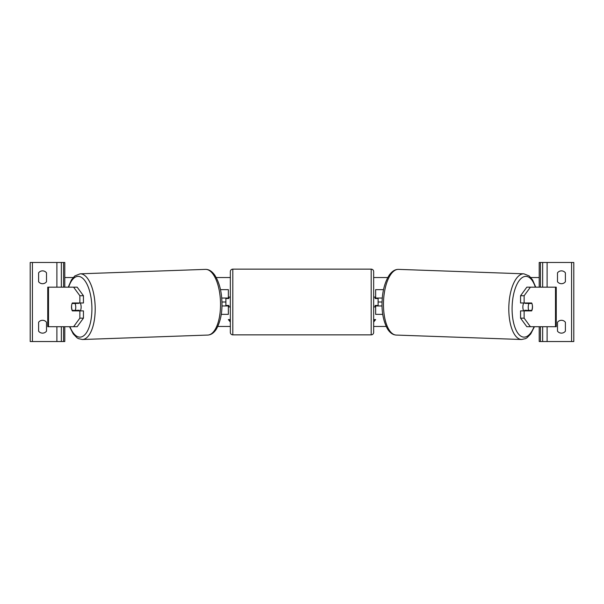<?xml version="1.0" encoding="UTF-8"?>
<svg xmlns="http://www.w3.org/2000/svg" width="604" height="604" viewBox="0 0 604 604"><rect width="100%" height="100%" fill="white"/><g stroke="black" fill="none" stroke-linecap="round" stroke-linejoin="round"><path stroke-width="0.91" d="M221.245 314.352L228.365 314.352L228.365 305.956L221.947 305.956M225.896 298.044L225.896 298.542L228.863 298.542L228.863 297.055L230.343 297.055M225.896 298.542L225.896 305.956M228.365 298.542L228.365 289.648L220.475 289.648M228.365 305.956L228.365 305.458M221.698 298.044L228.365 298.044M42.552 283.714A4.945 4.945 0 0 0 46.508 281.736L46.508 272.842A4.945 4.945 0 0 0 38.603 272.842L38.603 281.736A4.945 4.945 0 0 0 42.552 283.714M42.552 333.136A4.945 4.945 0 0 0 46.508 331.158L46.508 322.264A4.945 4.945 0 0 0 38.603 322.264L38.603 331.158A4.945 4.945 0 0 0 42.552 333.136M64.794 326.711L64.794 341.532L30.2 341.532L30.2 262.468L64.794 262.468L64.794 287.172M61.336 341.532L61.336 326.711M61.336 287.172L61.336 262.468M232.812 269.135A2.469 2.469 0 0 0 230.343 271.611L230.343 332.389A2.469 2.469 0 0 0 232.812 334.865L371.188 334.865A2.469 2.469 0 0 0 373.657 332.389L373.657 271.611A2.469 2.469 0 0 0 371.188 269.135L232.812 269.135L232.812 334.865M225.896 305.458L228.863 305.458L228.863 306.945L230.343 306.945M373.657 297.055L375.137 297.055L375.137 298.542L378.104 298.542L378.104 305.458L375.137 305.458L375.137 306.945L373.657 306.945M75.681 310.381A4.945 2.091 -90 0 0 75.923 310.894M71.785 304.484A4.945 2.091 -90 0 0 71.506 306.945A4.945 2.091 -90 0 0 72.344 310.894L79.864 310.894L79.864 318.149L83.443 318.149L83.443 310.894L79.864 310.894M73.597 287.172L77.176 287.172L83.443 295.733L79.864 295.733L73.597 287.172L47.754 287.172L47.754 326.711L48.494 326.711L48.494 287.172M79.864 295.733L79.864 302.989L83.443 302.989L83.443 295.733M75.923 302.989A4.945 2.091 -90 0 0 75.696 303.457M83.443 318.149L77.176 326.711L48.494 326.711M79.864 302.989L72.344 302.989A4.945 2.091 -90 0 0 72.103 303.48L72.072 303.48A4.945 2.084 88 0 0 71.582 306.938A4.945 2.084 88 0 0 72.276 310.396L75.258 310.396A4.945 2.084 88 0 0 75.757 306.938A4.945 2.084 88 0 0 75.055 303.48L72.072 303.48M73.597 326.711L79.864 318.149M80.287 302.989A4.945 2.084 88 0 1 81.125 306.749A4.945 2.084 88 0 1 80.294 310.894M78.981 310.894A4.945 2.084 88 0 0 79.29 310.252L75.258 310.396M76.648 310.894A4.945 2.084 88 0 1 76.353 310.358M78.913 302.989A4.945 2.084 88 0 1 79.086 303.336L75.742 303.351M75.055 303.48L79.086 303.336M528.077 302.989A4.945 2.091 -90 0 1 528.304 303.457M524.136 302.989L524.136 295.733L530.403 287.172L526.824 287.172L520.557 295.733L520.557 302.989L531.656 302.989A4.945 2.091 -90 0 1 531.898 303.48L531.928 303.48A4.945 2.084 92 0 1 532.418 306.938A4.945 2.084 92 0 1 531.724 310.396L528.742 310.396A4.945 2.084 92 0 1 528.243 306.938A4.945 2.084 92 0 1 528.945 303.48L524.914 303.336L527.896 303.336A4.945 2.084 92 0 0 527.745 302.989M532.215 304.484A4.945 2.091 -90 0 1 532.494 306.945A4.945 2.091 -90 0 1 531.656 310.894L524.136 310.894L524.136 318.149L520.557 318.149L526.824 326.711L556.246 326.711L556.246 287.172L530.403 287.172M520.557 318.149L520.557 310.894L524.136 310.894M528.319 310.381A4.945 2.091 -90 0 1 528.077 310.894M520.557 295.733L524.136 295.733M530.403 326.711L524.136 318.149M523.713 302.989A4.945 2.084 92 0 0 522.875 306.749A4.945 2.084 92 0 0 523.706 310.894M528.945 303.48L531.928 303.48M528.742 310.396L524.71 310.252A4.945 2.084 92 0 0 525.019 310.894M527.352 310.894A4.945 2.084 92 0 0 527.647 310.358M565.397 281.736A4.945 4.945 0 0 1 557.492 281.736L557.492 272.842A4.945 4.945 0 0 1 565.397 272.842L565.397 281.736M565.397 331.158A4.945 4.945 0 0 1 557.492 331.158L557.492 322.264A4.945 4.945 0 0 1 565.397 322.264L565.397 331.158M539.206 326.711L539.206 341.532L573.8 341.532L573.8 262.468L539.206 262.468L539.206 287.172M542.664 341.532L542.664 326.711M542.664 287.172L542.664 262.468M382.755 314.352L375.635 314.352L375.635 305.956L382.053 305.956M378.104 298.044L378.104 298.542M378.104 305.458L378.104 305.956M375.635 298.542L375.635 289.648L383.525 289.648M375.635 305.956L375.635 305.458M382.302 298.044L375.635 298.044M382.068 302L378.104 302M225.896 302L221.932 302M386.175 326.462L373.657 326.462M230.343 326.462L217.825 326.462M230.343 319.591L228.365 319.591L230.343 322.015M373.657 319.591L375.635 319.591L373.657 322.015M539.206 277.538L530.833 277.538M387.76 277.538L373.657 277.538M230.343 277.538L216.24 277.538M73.167 277.538L64.794 277.538M375.348 319.591L373.657 321.66M228.652 319.591L230.343 321.66M56.889 341.532L56.889 326.711M56.889 287.172L56.889 262.468M32.427 341.532L32.427 262.468M63.556 341.532L63.556 326.711M63.556 287.172L63.556 262.468M371.188 334.865L371.188 269.135M69.936 326.711A30.389 12.835 -92 0 0 84.371 335.197A30.389 12.835 -92 0 0 91.883 306.749A30.389 12.835 -92 0 0 82.612 278.218A30.389 12.835 -92 0 0 68.645 287.172M95.168 306.666A32.865 13.884 88 0 1 82.446 339.508L207.784 335.061A32.865 13.884 -92 0 0 220.505 302.219A32.865 13.884 -92 0 0 205.451 269.376L80.113 273.823A32.865 13.884 88 0 1 95.168 306.666M555.506 326.711L555.506 287.172M534.064 326.711A30.389 12.835 -88 0 1 519.629 335.197A30.389 12.835 -88 0 1 512.116 306.749A30.389 12.835 -88 0 1 521.388 278.218A30.389 12.835 -88 0 1 535.355 287.172M523.887 273.823A32.865 13.884 92 0 0 508.832 306.666A32.865 13.884 92 0 0 521.554 339.508L396.216 335.061A32.865 13.884 -88 0 1 383.495 302.219A32.865 13.884 -88 0 1 398.549 269.376L523.887 273.823L529.217 275.96L532.607 279.969L535.733 287.172M571.573 341.532L571.573 262.468M547.111 341.532L547.111 326.711M547.111 287.172L547.111 262.468M540.444 341.532L540.444 326.711M540.444 287.172L540.444 262.468M69.558 326.711L73.28 333.967L76.957 337.749L78.445 338.625L82.446 339.508M205.451 269.376C208.765 269.278 211.815 271.128 214.616 274.926C219.154 281.97 221.593 291.045 221.932 302.151C222.317 312.525 220.505 321.449 216.504 328.923C214.027 332.857 211.121 334.903 207.784 335.061M68.267 287.172L71.393 279.969L74.783 275.96L80.113 273.823M396.216 335.061C392.879 334.903 389.973 332.857 387.496 328.923C383.495 321.449 381.683 312.525 382.068 302.151C382.408 291.045 384.846 281.97 389.384 274.926C392.185 271.128 395.235 269.278 398.549 269.376M534.442 326.711L530.72 333.967L527.043 337.749L525.556 338.625L521.554 339.508"/></g></svg>
